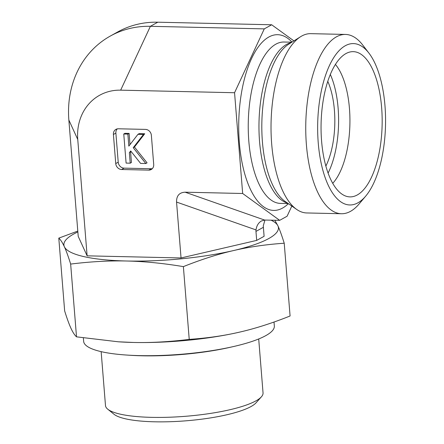 <?xml version="1.0" encoding="UTF-8"?>
<svg xmlns="http://www.w3.org/2000/svg" width="444" height="444" viewBox="0 0 444 444"><rect width="100%" height="100%" fill="white"/><g stroke="black" fill="none" stroke-linecap="round" stroke-linejoin="round"><path stroke-width="0.67" d="M107.753 409.196L114.008 414.258A73.055 15.812 -4.6 0 0 154.529 421.8A73.055 15.812 -4.6 0 0 256.022 402.836L261.388 396.836A79.032 17.105 175.4 0 1 151.587 417.354A79.032 17.105 175.4 0 1 107.753 409.196A79.032 17.105 175.4 0 1 105.489 405.572L101.149 351.642M258.702 338.966L263.042 392.896A79.032 17.105 175.4 0 1 261.388 396.836M325.863 166.084A56.793 23.871 91.3 0 0 332.661 144.694A56.793 23.871 91.3 0 0 327.777 81.341M181.047 257.958L176.551 202.064C176.435 195.776 179.298 192.485 185.131 192.197L242.663 193.495L234.554 92.729L264.274 28.882L271.689 24.775L157.803 22.2L150.388 26.313A98.368 86.68 -119 0 0 110.39 36.008A98.368 86.68 -119 0 0 68.853 120.024L78.216 236.38L87.118 255.833L181.047 257.958L256.688 240.409L264.102 236.297L263.275 225.879L264.946 220.035M87.118 255.833L77.755 139.483L68.853 120.024M264.274 28.882L150.388 26.313L120.668 90.16L234.554 92.729M120.668 90.16A51.77 45.621 -119 0 0 77.755 139.483M151.226 168.748L148.751 170.119L121.639 169.508L124.109 168.137L151.226 168.748A5.977 5.267 -119 0 0 152.314 168.653M117.272 128.877A5.977 5.267 -119 0 0 115.878 133.106L118.221 162.199L115.745 163.57A5.977 5.267 -119 0 0 121.639 169.508M115.745 163.57L113.409 134.477L115.878 133.106M148.751 170.119A5.977 5.267 -119 0 0 151.182 169.53A5.977 5.267 -119 0 0 153.707 164.424L151.371 135.337A5.977 5.267 -119 0 0 145.477 129.398L118.359 128.782A5.977 5.267 -119 0 0 115.928 129.371A5.977 5.267 -119 0 0 113.409 134.477M256.688 240.409L255.96 231.418L263.375 227.306M291.825 206.066L287.09 216.228L279.676 220.341L264.58 220.052L261.366 221.012C258.402 222.788 256.615 225.752 255.999 229.914L255.96 231.418M368.931 53.119L362.72 45.027A89.671 37.69 91.3 0 0 345.499 34.438A89.671 37.69 91.3 0 0 336.452 36.824A89.671 37.69 91.3 0 0 305.822 134.01A89.671 37.69 91.3 0 0 341.447 213.736A89.671 37.69 91.3 0 0 359.129 203.935L365.701 196.131A80.708 33.922 -88.7 0 1 317.693 123.504A80.708 33.922 -88.7 0 1 368.931 53.119A80.708 33.922 -88.7 0 1 384.976 105.772A80.708 33.922 -88.7 0 1 365.701 196.131M345.499 34.438L310.778 33.655A89.671 37.69 91.3 0 0 301.731 36.036A89.671 37.69 91.3 0 0 300.627 36.691A89.671 37.69 91.3 0 0 271.073 122.45A89.671 37.69 91.3 0 0 296.725 209.463A89.671 37.69 91.3 0 0 306.726 212.954L341.447 213.736M381.64 107.62A72.633 30.531 -88.7 0 1 346.969 196.47A72.633 30.531 -88.7 0 1 321.578 140.926A72.633 30.531 -88.7 0 1 350.233 51.937A72.633 30.531 -88.7 0 1 381.64 107.62M332.734 183.317A65.762 27.639 91.3 0 0 349.456 108.53A65.762 27.639 91.3 0 0 335.414 64.436M328.094 173.082A65.762 27.639 91.3 0 0 338.123 108.275A65.762 27.639 91.3 0 0 330.319 74.448M279.676 220.341L242.663 193.495M271.689 24.775L293.928 40.898M143.484 134.443L133.228 147.702L145.826 163.536L140.615 163.414L130.708 150.96L129.365 152.697L130.209 163.181L126.102 163.087L123.759 133.999L127.866 134.094L128.832 146.12L137.962 134.321L143.484 134.443L144.722 133.761L134.465 147.019L133.228 147.702M134.465 147.019L147.058 162.848L145.826 163.536M131.063 151.415L129.365 152.697M130.597 152.014L131.441 162.493L130.209 163.181M127.866 134.094L129.104 133.405L124.997 133.317L123.759 133.999M129.104 133.405L130.003 144.605M144.722 133.761L139.2 133.633L137.962 134.321M118.221 162.199A5.977 5.267 -119 0 0 124.109 168.137M157.803 22.2A98.368 86.68 -119 0 0 117.804 31.896L110.39 36.008M83.372 337.923L83.644 341.353A95.654 20.701 -4.6 0 0 126.812 355.061L130.203 355.283A89.671 19.408 -4.6 0 0 187.679 353.962A89.671 19.408 -4.6 0 0 230.608 347.208L233.916 346.448A95.654 20.701 -4.6 0 0 274.337 326.007L274.015 322.033M126.812 355.061A95.654 20.701 -4.6 0 0 188.128 353.652A95.654 20.701 -4.6 0 0 233.916 346.448M240.004 332.029C255.583 328.449 272.277 323.104 290.082 315.989L284.227 243.223C265.95 244.483 249.023 246.936 233.45 250.583C217.871 254.168 201.182 259.512 183.378 266.622L189.227 339.388C207.509 338.128 224.431 335.675 240.004 332.029L239.499 332.145A107.609 23.293 175.4 0 1 133.222 342.457C150.633 342.879 169.303 341.858 189.227 339.388M183.378 266.622C162.976 263.242 144.072 261.372 126.668 261.005C109.257 260.584 90.587 261.605 70.657 264.075C68.298 256.51 66.206 250.738 64.374 246.764C62.537 242.724 60.678 239.849 58.791 238.134L64.646 310.9C67 318.465 69.098 324.237 70.929 328.21C72.761 332.251 74.625 335.126 76.512 336.841L118.309 341.797L133.222 342.457A107.609 23.293 175.4 0 1 119.014 341.841L118.309 341.797M70.657 264.075L76.512 336.841M274.836 220.23L277.944 225.913C279.776 229.887 281.868 235.659 284.227 243.223M58.791 238.134L77.789 231.074M77.861 231.957A107.609 23.293 -4.6 0 0 64.374 246.764A107.609 23.293 -4.6 0 0 126.668 261.005A107.609 23.293 -4.6 0 0 233.45 250.583A107.609 23.293 -4.6 0 0 277.944 225.913A107.609 23.293 -4.6 0 0 271.012 220.146M176.551 202.064L255.999 229.914M288.223 203.568L280.369 203.391A80.708 33.922 -88.7 0 1 248.307 131.635A80.708 33.922 -88.7 0 1 275.874 44.161A80.708 33.922 -88.7 0 1 284.016 42.019L291.869 42.197M288.372 203.668A87.879 36.935 -88.7 0 1 240.032 149.6A87.879 36.935 -88.7 0 1 268.803 37.035A87.879 36.935 -88.7 0 1 292.024 42.097M287.562 203.108A80.708 33.922 -88.7 0 1 258.963 127.672A80.708 33.922 -88.7 0 1 286.602 44.406A80.708 33.922 -88.7 0 1 291.186 42.624M296.725 209.463L285.22 201.487A81.668 34.327 -88.7 0 1 261.86 122.244A81.668 34.327 -88.7 0 1 288.772 44.139L300.627 36.691M185.131 192.197L264.58 220.052"/></g></svg>

